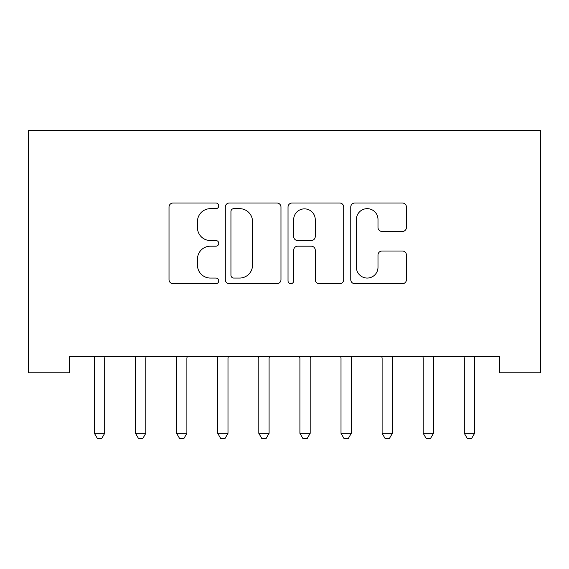<?xml version="1.0" encoding="UTF-8"?>
<svg xmlns="http://www.w3.org/2000/svg" width="569" height="569" viewBox="0 0 569 569"><rect width="100%" height="100%" fill="white"/><g stroke="black" fill="none" stroke-linecap="round" stroke-linejoin="round"><path stroke-width="0.85" d="M218.745 205.843A2.824 2.824 0 0 0 215.921 203.019L173.054 203.019A4.033 4.033 0 0 0 169.021 207.052L169.021 279.671A4.033 4.033 0 0 0 173.054 283.703L215.921 283.703A2.824 2.824 0 0 0 218.745 280.88A2.824 2.824 0 0 0 215.921 278.056L210.374 278.056A12.909 12.909 0 0 1 197.464 265.147L197.464 259.094A12.909 12.909 0 0 1 210.374 246.185L215.921 246.185A2.824 2.824 0 0 0 218.745 243.361A2.824 2.824 0 0 0 215.921 240.538L210.374 240.538A12.909 12.909 0 0 1 197.464 227.628L197.464 221.576A12.909 12.909 0 0 1 210.374 208.667L215.921 208.667A2.824 2.824 0 0 0 218.745 205.843M402.397 231.455A4.033 4.033 0 0 0 406.437 227.422L406.437 207.052A4.033 4.033 0 0 0 402.397 203.019L354.793 203.019A4.033 4.033 0 0 0 350.76 207.052L350.76 279.671A4.033 4.033 0 0 0 354.793 283.703L402.397 283.703A4.033 4.033 0 0 0 406.437 279.671L406.437 255.061A4.033 4.033 0 0 0 402.397 251.021L382.027 251.021A4.033 4.033 0 0 0 377.994 255.061L377.994 267.259A10.79 10.79 0 0 1 367.204 278.056A10.79 10.79 0 0 1 356.407 267.259L356.407 219.456A10.79 10.79 0 0 1 367.204 208.667A10.79 10.79 0 0 1 377.994 219.456L377.994 227.422A4.033 4.033 0 0 0 382.027 231.455L402.397 231.455M499.454 356.386L69.546 356.386L69.546 372.823L28.45 372.823L28.45 130.337L540.55 130.337L540.55 372.823L499.454 372.823L499.454 356.386M280.972 207.052A4.033 4.033 0 0 0 276.939 203.019L229.335 203.019A4.033 4.033 0 0 0 225.296 207.052L225.296 279.671A4.033 4.033 0 0 0 229.335 283.703L276.939 283.703A4.033 4.033 0 0 0 280.972 279.671L280.972 207.052M292.061 203.019L339.665 203.019A4.033 4.033 0 0 1 343.704 207.052L343.704 279.671A4.033 4.033 0 0 1 339.665 283.703L319.294 283.703A4.033 4.033 0 0 1 315.262 279.671L315.262 250.218A4.033 4.033 0 0 0 311.229 246.185L297.715 246.185A4.033 4.033 0 0 0 293.675 250.218L293.675 280.88A2.824 2.824 0 0 1 290.851 283.703A2.824 2.824 0 0 1 288.028 280.88L288.028 207.052A4.033 4.033 0 0 1 292.061 203.019M233.767 208.667A2.824 2.824 0 0 0 230.943 211.49L230.943 275.232A2.824 2.824 0 0 0 233.767 278.056L239.62 278.056A12.909 12.909 0 0 0 252.529 265.147L252.529 221.576A12.909 12.909 0 0 0 239.62 208.667L233.767 208.667M315.262 219.655A10.79 10.79 0 0 0 304.472 208.866A10.79 10.79 0 0 0 293.675 219.655L293.675 236.498A4.033 4.033 0 0 0 297.715 240.538L311.229 240.538A4.033 4.033 0 0 0 315.262 236.498L315.262 219.655M104.689 358.52A4.111 4.111 0 0 1 104.988 356.983A4.111 4.111 0 0 0 104.689 358.52L104.689 433.322L94.411 433.322L94.411 358.52A4.111 4.111 0 0 0 94.12 356.983A4.111 4.111 0 0 1 94.411 358.52M94.12 356.983L93.878 356.386M105.229 356.386L104.988 356.983M104.689 433.322L101.609 438.663L97.498 438.663L94.411 433.322M145.792 358.52A4.111 4.111 0 0 1 146.084 356.983A4.111 4.111 0 0 0 145.792 358.52L145.792 433.322L135.514 433.322L135.514 358.52A4.111 4.111 0 0 0 135.216 356.983A4.111 4.111 0 0 1 135.514 358.52M186.888 358.52A4.111 4.111 0 0 1 187.187 356.983A4.111 4.111 0 0 0 186.888 358.52L186.888 433.322L176.61 433.322L176.61 358.52A4.111 4.111 0 0 0 176.319 356.983A4.111 4.111 0 0 1 176.61 358.52M135.216 356.983L134.974 356.386M146.325 356.386L146.084 356.983M145.792 433.322L142.705 438.663L138.594 438.663L135.514 433.322M176.319 356.983L176.077 356.386M187.429 356.386L187.187 356.983M186.888 433.322L183.808 438.663L179.697 438.663L176.61 433.322M227.991 358.52A4.111 4.111 0 0 1 228.283 356.983A4.111 4.111 0 0 0 227.991 358.52L227.991 433.322L217.714 433.322L217.714 358.52A4.111 4.111 0 0 0 217.415 356.983A4.111 4.111 0 0 1 217.714 358.52M269.087 358.52A4.111 4.111 0 0 1 269.386 356.983A4.111 4.111 0 0 0 269.087 358.52L269.087 433.322L258.81 433.322L258.81 358.52A4.111 4.111 0 0 0 258.518 356.983A4.111 4.111 0 0 1 258.81 358.52M217.415 356.983L217.173 356.386M228.525 356.386L228.283 356.983M227.991 433.322L224.904 438.663L220.793 438.663L217.714 433.322M258.518 356.983L258.276 356.386M269.628 356.386L269.386 356.983M269.087 433.322L266.007 438.663L261.896 438.663L258.81 433.322M310.19 358.52A4.111 4.111 0 0 1 310.482 356.983A4.111 4.111 0 0 0 310.19 358.52L310.19 433.322L299.913 433.322L299.913 358.52A4.111 4.111 0 0 0 299.614 356.983A4.111 4.111 0 0 1 299.913 358.52M299.614 356.983L299.372 356.386M310.724 356.386L310.482 356.983M310.19 433.322L307.104 438.663L302.993 438.663L299.913 433.322M351.286 358.52A4.111 4.111 0 0 1 351.585 356.983A4.111 4.111 0 0 0 351.286 358.52L351.286 433.322L341.009 433.322L341.009 358.52A4.111 4.111 0 0 0 340.717 356.983A4.111 4.111 0 0 1 341.009 358.52M340.717 356.983L340.475 356.386M351.827 356.386L351.585 356.983M351.286 433.322L348.207 438.663L344.096 438.663L341.009 433.322M392.39 358.52A4.111 4.111 0 0 1 392.681 356.983A4.111 4.111 0 0 0 392.39 358.52L392.39 433.322L382.112 433.322L382.112 358.52A4.111 4.111 0 0 0 381.813 356.983A4.111 4.111 0 0 1 382.112 358.52M381.813 356.983L381.571 356.386M392.923 356.386L392.681 356.983M392.39 433.322L389.303 438.663L385.192 438.663L382.112 433.322M433.486 358.52A4.111 4.111 0 0 1 433.784 356.983A4.111 4.111 0 0 0 433.486 358.52L433.486 433.322L423.208 433.322L423.208 358.52A4.111 4.111 0 0 0 422.916 356.983A4.111 4.111 0 0 1 423.208 358.52M422.916 356.983L422.675 356.386M434.026 356.386L433.784 356.983M433.486 433.322L430.406 438.663L426.295 438.663L423.208 433.322M474.589 358.52A4.111 4.111 0 0 1 474.88 356.983A4.111 4.111 0 0 0 474.589 358.52L474.589 433.322L464.311 433.322L464.311 358.52A4.111 4.111 0 0 0 464.012 356.983A4.111 4.111 0 0 1 464.311 358.52M464.012 356.983L463.771 356.386M475.122 356.386L474.88 356.983M474.589 433.322L471.502 438.663L467.391 438.663L464.311 433.322"/></g></svg>
